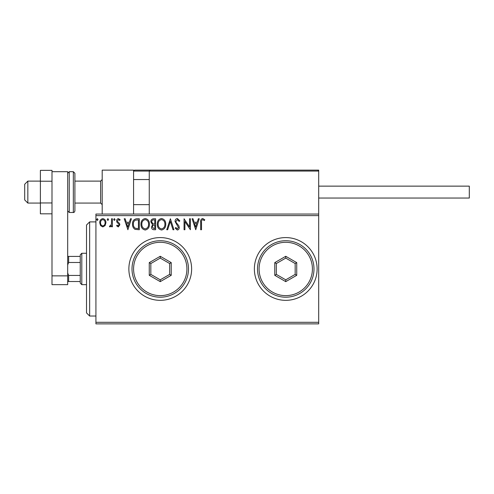 <?xml version="1.0" encoding="UTF-8"?>
<svg xmlns="http://www.w3.org/2000/svg" width="494" height="494" viewBox="0 0 494 494"><rect width="100%" height="100%" fill="white"/><g stroke="black" fill="none" stroke-linecap="round" stroke-linejoin="round"><path stroke-width="0.74" d="M254.373 268.964A31.375 31.375 0 0 0 285.748 300.34A31.375 31.375 0 0 0 317.123 268.964A31.375 31.375 0 0 0 285.748 237.589A31.375 31.375 0 0 0 254.373 268.964M128.866 268.964A31.375 31.375 0 0 0 160.247 300.34A31.375 31.375 0 0 0 191.623 268.964A31.375 31.375 0 0 0 160.247 237.589A31.375 31.375 0 0 0 128.866 268.964M318.692 323.873L95.922 323.873L95.922 322.304L318.692 322.304L318.692 323.873M318.692 215.625L95.922 215.625L95.922 214.056L318.692 214.056L318.692 322.304M105.099 225.597L102.82 226.925L100.548 225.604L99.726 222.751C99.702 220.478 100.733 219.101 102.82 218.62C104.907 219.095 105.944 220.472 105.92 222.751L105.099 225.597M112.397 218.762L112.397 226.789L111.551 226.789L111.551 225.604L110.082 226.925L109.44 226.653L109.841 225.801L110.224 225.943L111.422 224.214L111.551 218.762L112.397 218.762M118.251 226.925L116.621 225.783L117.115 225.097L118.196 225.943L119.011 224.863L118.813 224.134L116.899 222.183L116.621 220.942C116.615 219.651 117.208 218.873 118.399 218.62L120.141 219.707L119.653 220.454L118.498 219.608L117.467 220.898L117.665 221.664L119.585 223.584L119.857 224.819L118.251 226.925M136.733 218.762L139.289 218.762L139.289 229.741L135.01 229.346C133.232 228.111 132.404 226.363 132.528 224.115C132.404 220.942 133.806 219.157 136.733 218.762M155.616 218.762L155.616 229.741L154.066 229.741C152.393 229.661 151.553 228.753 151.535 227.024L152.566 224.684L150.831 221.88C150.843 220.065 151.707 219.027 153.424 218.762L155.616 218.762M170.399 218.762L173.919 229.741L173.005 229.741L170.331 221.411L167.664 229.741L166.744 229.741L170.399 218.762M189.548 218.762L190.394 218.762L190.394 229.741L184.904 221.553L184.904 229.741L184.058 229.741L184.058 218.762L189.548 226.931L189.548 218.762M201.515 222.436L201.515 229.741L200.669 229.741L200.669 222.325C200.336 220.336 201.002 219.052 202.682 218.478L204.757 219.75L204.325 220.59L202.688 219.608C201.651 220.151 201.262 221.09 201.515 222.436M95.922 215.625L95.922 322.304M195.741 229.741L192.086 218.762L193.006 218.762L194.13 222.281L197.217 222.281L198.347 218.762L199.261 218.762L195.741 229.741M177.365 218.478L179.835 220.88L179.149 221.436L177.426 219.608L175.895 221.466L176.173 222.547L178.84 225.789L179.273 227.462C179.285 228.883 178.63 229.741 177.309 230.025L175.191 228.166L175.852 227.493L177.321 228.901L178.427 227.506L175.049 221.454C175.061 219.805 175.833 218.811 177.365 218.478M165.756 224.202C165.817 227.339 164.428 229.278 161.587 230.025C158.679 229.346 157.253 227.425 157.308 224.257C157.253 221.121 158.66 219.194 161.519 218.478C164.385 219.169 165.793 221.077 165.756 224.202M149.423 224.202C149.484 227.339 148.095 229.278 145.255 230.025C142.346 229.346 140.92 227.425 140.975 224.257C140.926 221.121 142.328 219.194 145.187 218.478C148.052 219.169 149.466 221.077 149.423 224.202M127.884 229.741L124.222 218.762L125.143 218.762L126.273 222.281L129.354 222.281L130.484 218.762L131.404 218.762L127.884 229.741M115.071 219.534L114.367 220.454L113.663 219.534L114.367 218.62L115.071 219.534M108.594 219.534L107.89 220.454L107.186 219.534L107.89 218.62L108.594 219.534M98.034 219.534L97.33 220.454L96.626 219.534L97.33 218.62L98.034 219.534M194.494 223.405L195.673 227.092L196.853 223.405L194.494 223.405M158.154 224.257C158.111 226.771 159.247 228.314 161.55 228.901C163.841 228.29 164.965 226.727 164.91 224.208C164.953 221.707 163.829 220.176 161.55 219.608C159.229 220.176 158.099 221.726 158.154 224.257M153.9 228.617L154.776 228.617L154.776 225.097L154.344 225.097C153.078 225.091 152.424 225.721 152.38 226.999L153.9 228.617M154.35 223.973L154.776 223.973L154.776 219.886L153.807 219.886C152.467 219.867 151.757 220.528 151.677 221.88L153.004 223.844L154.35 223.973M141.821 224.257C141.784 226.771 142.914 228.314 145.217 228.901C147.508 228.29 148.632 226.727 148.577 224.208C148.62 221.707 147.496 220.176 145.217 219.608C142.902 220.176 141.766 221.726 141.821 224.257M138.444 228.617L138.444 219.886L135.276 220.17C133.905 221.084 133.269 222.399 133.374 224.115C133.263 225.962 133.96 227.364 135.455 228.308L138.444 228.617M126.631 223.405L127.816 227.092L128.996 223.405L126.631 223.405M100.572 222.745C100.535 224.449 101.289 225.511 102.82 225.943C104.364 225.517 105.111 224.449 105.074 222.745C105.117 221.046 104.364 220.003 102.82 219.608C101.282 220.003 100.529 221.046 100.572 222.745M102.196 214.056L102.196 170.127L133.578 170.127L133.578 214.056M150.207 170.127L149.262 171.072L150.207 170.127L317.753 170.127L318.692 171.072L318.692 170.127L287.317 170.127M27.837 203.071L24.7 199.934L24.7 184.25L27.837 181.113L27.837 203.071L40.391 203.071M74.903 203.071L100.628 203.071L100.628 181.113L102.196 179.544M317.753 170.127L318.692 171.072L149.262 171.072L149.262 214.056M318.692 171.072L318.692 214.056M144.557 170.127L136.4 170.127M134.516 170.127L133.578 171.072L134.516 170.127L185.349 170.127L149.262 170.127M226.135 170.127L220.485 170.127M270.687 170.127L239.312 170.127M135.146 170.127L145.81 170.127M318.692 186.133L469.3 186.133L469.3 198.051L318.692 198.051L422.234 198.051M52 213.828L40.391 213.828L40.391 202.96L52 202.96L52 181.224L40.391 181.224L40.391 170.356L52 170.356L52 171.696L67.684 171.696L67.684 284.649L52 284.649L52 171.696M40.391 202.96L40.391 181.224M52 275.868L67.684 275.868M74.903 173.264L74.903 210.919C74.446 212.161 73.921 212.686 73.334 212.488L73.334 171.696L74.903 173.264M89.649 316.03L86.512 312.887L86.512 225.036L89.649 221.899L89.649 316.03L95.922 316.03M81.806 284.649L80.238 283.081L80.238 254.842L81.806 253.274L81.806 284.649L86.512 284.649M80.238 262.493L68.629 262.493L67.684 264.945M67.684 272.984L68.629 275.43L68.629 281.512L67.684 281.512M80.238 275.43L68.629 275.43M67.684 256.411L68.629 256.411L68.629 262.493M80.238 256.411L68.629 256.411M80.238 281.512L68.629 281.512M186.917 268.964A26.67 26.67 0 0 0 160.247 242.295A26.67 26.67 0 0 0 133.578 268.964A26.67 26.67 0 0 0 160.247 295.634A26.67 26.67 0 0 0 186.917 268.964M132.009 268.964A28.238 28.238 0 0 1 160.247 240.726A28.238 28.238 0 0 1 188.486 268.964A28.238 28.238 0 0 1 160.247 297.203A28.238 28.238 0 0 1 132.009 268.964M149.262 275.306L149.262 262.623L160.247 256.281L171.227 262.623L171.227 275.306L160.247 281.642L149.262 275.306L150.831 274.398L160.247 279.832L169.658 274.398L169.658 263.53L160.247 258.096L150.831 263.53L150.831 274.398M160.247 281.642L160.247 279.832M169.658 274.398L171.227 275.306M169.658 263.53L171.227 262.623M160.247 258.096L160.247 256.281M149.262 262.623L150.831 263.53M312.418 268.964A26.67 26.67 0 0 0 285.748 242.295A26.67 26.67 0 0 0 259.078 268.964A26.67 26.67 0 0 0 285.748 295.634A26.67 26.67 0 0 0 312.418 268.964M257.51 268.964A28.238 28.238 0 0 1 285.748 240.726A28.238 28.238 0 0 1 313.986 268.964A28.238 28.238 0 0 1 285.748 297.203A28.238 28.238 0 0 1 257.51 268.964M274.769 275.306L274.769 262.623L285.748 256.281L296.733 262.623L296.733 275.306L285.748 281.642L274.769 275.306L276.337 274.398L285.748 279.832L295.165 274.398L295.165 263.53L285.748 258.096L276.337 263.53L276.337 274.398M285.748 281.642L285.748 279.832M295.165 274.398L296.733 275.306M295.165 263.53L296.733 262.623M285.748 258.096L285.748 256.281M274.769 262.623L276.337 263.53M149.262 171.072L133.578 171.072M67.684 173.264L69.253 171.696L69.253 212.488L73.334 212.488M100.628 203.071L102.196 204.639M149.262 204.639L133.578 204.639M149.262 179.544L133.578 179.544M27.837 181.113L40.391 181.113M74.903 181.113L100.628 181.113M69.253 171.696L73.334 171.696M69.253 212.488L67.684 210.919M89.649 221.899L95.922 221.899M81.806 253.274L86.512 253.274"/></g></svg>
